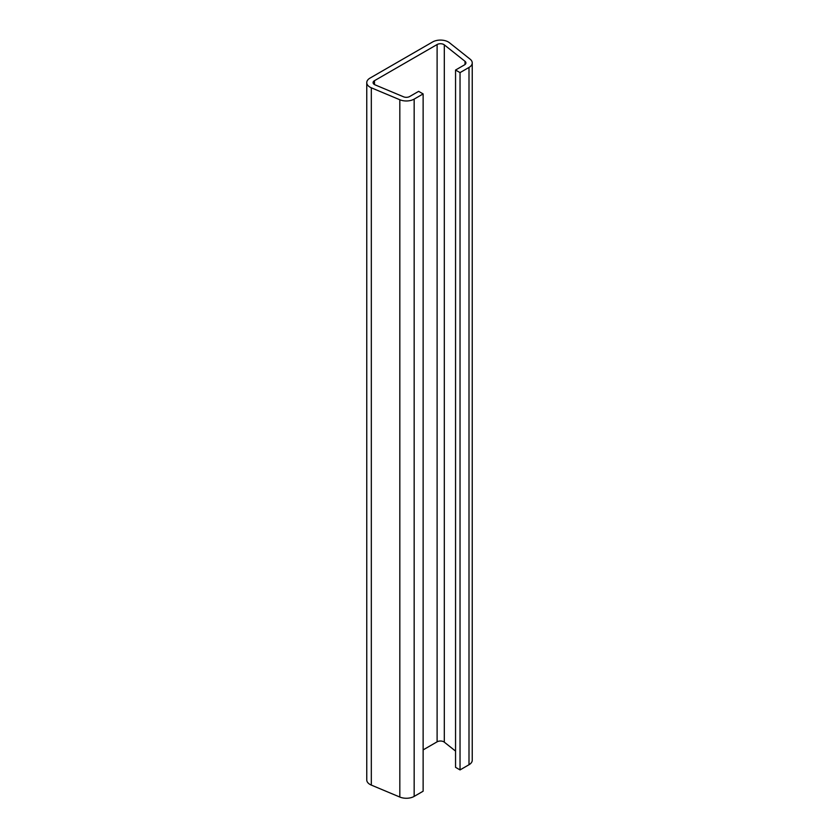 <?xml version="1.0" encoding="UTF-8"?>
<svg xmlns="http://www.w3.org/2000/svg" width="839" height="839" viewBox="0 0 839 839"><rect width="100%" height="100%" fill="white"/><g stroke="black" fill="none" stroke-linecap="round" stroke-linejoin="round"><path stroke-width="1.26" d="M423.129 93.926L418.651 91.346L409.684 96.516A4.74 2.737 0 0 1 403.538 96.8L375.043 84.844A4.74 2.737 0 0 1 373.082 82.631A4.74 2.737 0 0 1 374.477 80.691L437.109 44.53A4.74 2.737 0 0 1 443.821 44.53A4.74 2.737 0 0 1 444.303 44.855L465.005 61.31A4.74 2.737 0 0 1 465.918 62.925A4.74 2.737 0 0 1 464.523 64.865L455.556 70.036L460.034 72.615L469.001 67.445A11.075 6.387 0 0 0 472.242 62.925A11.075 6.387 0 0 0 470.123 59.17L449.421 42.716A11.075 6.387 0 0 0 448.288 41.95A11.075 6.387 0 0 0 432.641 41.95L369.999 78.111A11.075 6.387 0 0 0 366.758 82.631A11.075 6.387 0 0 0 371.32 87.801L399.825 99.757A11.075 6.387 0 0 0 414.162 99.107L423.129 93.926L423.129 791.219L414.162 796.4A11.075 6.387 0 0 1 399.825 797.05L371.32 785.094A11.075 6.387 0 0 1 366.758 779.924L366.758 82.631M455.556 751.094L444.303 742.158A4.74 2.737 0 0 0 443.821 741.823A4.74 2.737 0 0 0 437.109 741.823L423.129 749.898M460.034 72.615L460.034 769.919L469.001 764.738A11.075 6.387 0 0 0 472.242 760.218L472.242 62.925M455.556 70.036L455.556 767.328L460.034 769.919M444.303 44.855L444.303 742.158M414.162 99.107L414.162 796.4M374.477 80.691L374.477 84.571M437.109 44.53L437.109 741.823M465.005 61.31L465.005 64.53M469.001 67.445L469.001 764.738M371.32 87.801L371.32 785.094M399.825 99.757L399.825 797.05"/></g></svg>
